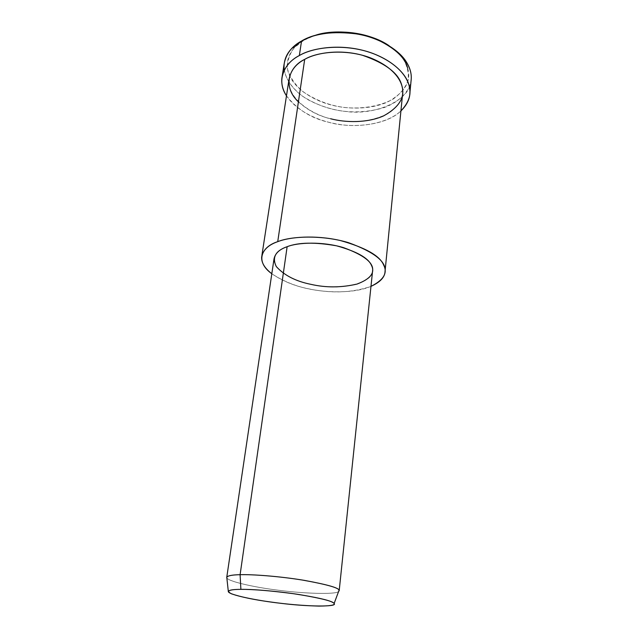 <?xml version="1.0" encoding="UTF-8"?>
<svg xmlns="http://www.w3.org/2000/svg" width="638" height="638" viewBox="0 0 638 638"><rect width="100%" height="100%" fill="white"/><g stroke="black" fill="none" stroke-linecap="round" stroke-linejoin="round"><path stroke-width="0.48" stroke-dasharray="3.19 2.39" d="M407.634 68.218C411.566 80.994 405.034 92.191 388.032 101.809C370.734 109.76 347.391 109.329 331.656 105.079C315.786 101.211 296.726 90.716 289.772 76.129C282.809 61.535 291.119 47.076 304.023 40.186L314.159 35.752L301.535 41.031L304.023 40.186L294.692 47.292C289.5 53.624 287.108 60.913 287.515 69.151C290.043 77.477 295.219 85.013 303.066 91.752C316.089 100.469 330.013 105.725 344.863 107.527C361.124 109.146 379.275 106.594 392.984 99.185C400.863 93.491 405.92 87.087 408.153 79.973C408.862 73.155 407.403 66.464 403.758 59.908C400.704 55.051 395.839 50.338 389.156 45.792M411.055 80.882C409.995 100.724 374.554 115.837 345.15 111.395C329.902 109.784 315.595 104.648 302.229 95.987C292.395 88.594 286.39 80.029 284.205 70.3M226.777 577.223L226.777 577.175C225.206 580.963 254.969 587.383 276.661 590.006C300.705 593.38 335.062 594.807 338.555 591.617C335.189 594.672 303.05 593.531 279.101 590.317C258.183 587.845 229.345 582.071 226.857 577.956M273.981 259.116C273.375 272.29 300.362 284.006 320.539 285.999C344.544 289.907 373.756 281.972 372.632 270.528M271.812 273.742C282.586 281.095 294.74 286.095 308.266 288.735C326.074 292.866 354.353 293.576 370.981 286.358C354.76 291.957 336.952 293.305 317.565 290.394C300.657 288.24 285.401 282.682 271.812 273.742M288.95 79.742C287.252 101.163 318.147 118.74 341.434 120.837C358.197 123.006 373.764 120.574 388.143 113.548C397.139 107.503 401.988 100.621 402.706 92.901M286.478 95.828C297.18 109.537 311.312 118.365 328.865 122.305C349.696 128.477 385.392 126.244 400.919 110.932C387.529 123.724 359.194 127.919 338.491 124.266C319.71 121.427 297.46 112.097 286.478 95.828M330.636 118.756C318.689 116.02 307.947 110.382 298.409 101.849M284.093 64.159C283.065 77.334 293.392 91.21 308.194 99.807C319.279 105.661 330.771 109.417 342.686 111.092C356.1 112.774 369.625 111.706 383.255 107.894C400.369 101.889 410.505 90.221 411.247 78.873M294.692 47.292L291.781 48.472M403.758 59.908L406.215 61.711M261.891 255.471L261.652 257.018"/><path stroke-width="0.96" d="M389.156 45.792C369.426 31.796 333.028 28.399 314.159 35.752C329.033 30.552 353.476 30.329 373.605 37.977C393.71 46.965 405.058 57.045 407.634 68.218M284.205 70.3C283.312 61.83 285.84 54.557 291.781 48.472L301.535 41.031C314.263 33.288 332.869 30.943 357.368 33.997C380.495 38.12 399.292 50.426 406.215 61.711C410.298 68.051 411.917 74.439 411.055 80.882M226.857 577.956L226.721 577.557C227.264 575.795 231.722 574.838 240.103 574.702L240.885 589.36C251.524 589.169 276.597 591.011 299.509 594.6C321.927 598.444 333.459 601.419 334.105 603.524C338.18 607.001 307.62 606.714 280.632 603.277C258.318 600.821 227.208 594.752 228.3 591.282C229.433 590.006 233.628 589.368 240.885 589.36L240.103 574.702C232.391 574.83 227.949 575.667 226.769 577.199L273.981 259.116C275.074 253.43 279.46 249.291 287.14 246.699L240.103 574.702C251.635 574.272 279.619 576.242 304.27 580.357C328.02 584.727 339.663 588.132 339.209 590.573L338.555 591.617L339.081 590.198C338.507 587.702 326.305 584.328 302.492 580.07C278.12 576.122 251.396 574.296 240.103 574.702L287.14 246.699C298.528 242.312 314.989 242.025 336.529 245.813C356.706 251.404 368.357 257.943 371.483 265.416C375.264 272.769 370.455 278.989 357.041 284.07C341.354 287.69 326.042 287.794 311.129 284.389C295.912 281.366 284.301 275.425 276.294 266.564C271.836 257.417 275.457 250.79 287.14 246.699C297.794 242.376 322.501 241.268 343.635 247.672C363.939 255.096 373.605 262.712 372.632 270.528L339.209 590.573M240.885 589.36C228.906 589.416 225.78 590.908 231.522 593.842C240.973 597.016 253.908 599.72 270.313 601.945C286.446 604.25 302.651 605.637 318.944 606.1C332.701 605.956 337.231 604.696 332.542 602.328C328.53 599.991 315.491 597.112 293.416 593.691C270.049 590.644 252.544 589.201 240.885 589.36M385.049 271.294L402.706 92.901C403.423 81.648 394.085 67.253 370.08 57.715C345.844 48.576 317.19 51.798 304.693 59.366L277.729 241.666C261.205 246.826 254.929 261.676 271.812 273.742C264.73 268.287 261.341 262.712 261.652 257.018C262.992 250.04 268.351 244.92 277.729 241.666C290.912 236.172 321.903 234.648 348.547 242.679C374.131 252.026 386.293 261.564 385.049 271.294C384.953 277.107 380.272 282.132 370.981 286.358C383.502 280.13 387.752 273.096 383.749 265.264C380.104 255.862 365.542 247.6 340.054 240.462C315.028 234.8 289.708 236.889 277.729 241.666L304.693 59.366C295.833 63.92 290.585 70.714 288.95 79.742L261.891 255.471M409.891 93.092L411.247 78.873C412.068 66.113 401.629 49.557 374.705 38.758C347.511 28.399 315.451 32.283 301.535 41.031L299.35 55.538C284.54 62.947 275.919 80.045 286.478 95.828C282.817 89.99 281.278 84.144 281.868 78.283C283.695 68.25 289.516 60.666 299.35 55.538C313.33 46.957 345.605 43.209 373.007 53.488C400.146 64.191 410.689 80.532 409.891 93.092C409.66 99.353 406.669 105.302 400.919 110.932C409.165 102.279 411.813 93.547 408.862 84.742C406.015 73.378 390.408 57.851 364.561 50.785C338.682 43.743 312.086 48.017 299.35 55.538L301.535 41.031C291.757 46.255 285.944 53.967 284.093 64.159L281.868 78.283M298.409 101.849C282.315 86.92 288.679 66.783 304.693 59.366C316.033 52.763 339.504 49.054 362.336 55.235C385.551 63.282 398.686 73.266 401.725 85.189C405.529 96.864 399.484 107.096 383.605 115.885C367.408 123.15 345.437 122.703 330.636 118.756M334.105 603.524L339.081 590.198M228.3 591.282L226.769 577.199"/></g></svg>
